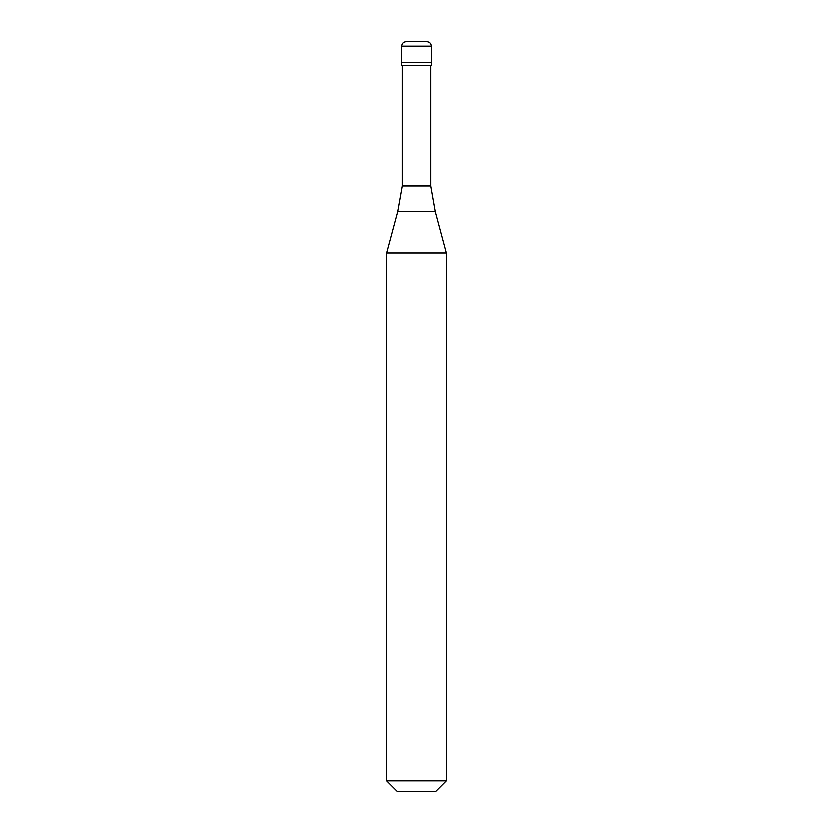<?xml version="1.0" encoding="UTF-8"?>
<svg xmlns="http://www.w3.org/2000/svg" width="833" height="833" viewBox="0 0 833 833"><rect width="100%" height="100%" fill="white"/><g stroke="black" fill="none" stroke-linecap="round" stroke-linejoin="round"><path stroke-width="1.25" d="M426.996 41.65L406.004 41.65C403.276 41.921 401.777 43.42 401.506 46.148L431.494 46.148C431.223 43.42 429.724 41.921 426.996 41.65M431.494 46.148L431.494 62.642L401.506 62.642L431.494 62.642L431.494 65.64L401.506 65.64L401.506 46.148M430.89 65.64L430.89 185.894L402.11 185.894L397.57 211.634L435.43 211.634L446.488 252.888L386.512 252.888L386.512 780.854L446.488 780.854L446.488 252.888M446.488 780.854L435.992 791.35L397.008 791.35L386.512 780.854M430.89 185.894L435.43 211.634M402.11 65.64L402.11 185.894M397.57 211.634L386.512 252.888"/></g></svg>

